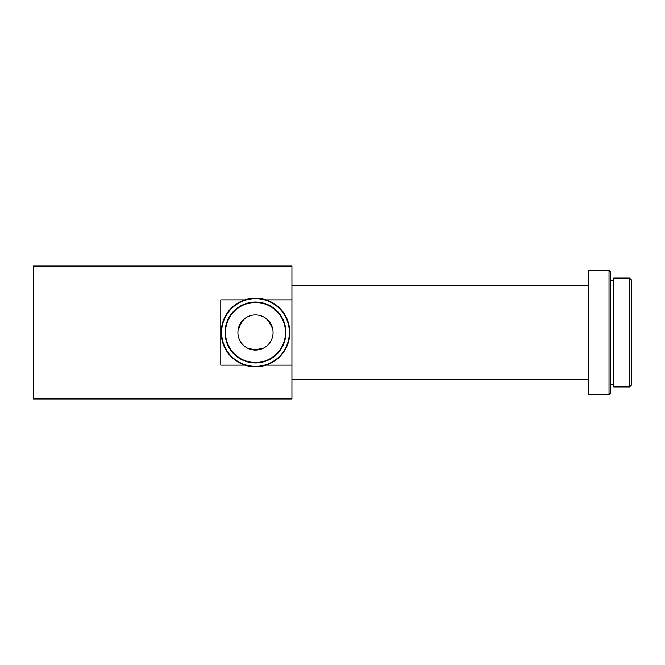 <?xml version="1.0" encoding="UTF-8"?>
<svg xmlns="http://www.w3.org/2000/svg" width="665" height="665" viewBox="0 0 665 665"><rect width="100%" height="100%" fill="white"/><g stroke="black" fill="none" stroke-linecap="round" stroke-linejoin="round"><path stroke-width="1" d="M244.994 299.857L220.772 299.857L220.772 365.143L244.994 365.143M265.992 365.143L291.927 365.143L291.927 299.857L265.992 299.857M291.927 365.143L291.927 398.942L33.25 398.942L33.25 266.058L291.927 266.058L291.927 299.857M255.493 350.073A17.573 17.573 0 0 1 240.273 323.714A17.573 17.573 0 0 1 270.713 323.714A17.573 17.573 0 0 1 255.493 350.073M255.493 362.508A30.008 30.008 0 0 0 281.478 317.496A30.008 30.008 0 0 0 229.508 317.496A30.008 30.008 0 0 0 255.493 362.508M255.493 362.932A30.432 30.432 0 0 1 229.134 317.28A30.432 30.432 0 0 1 281.852 317.28A30.432 30.432 0 0 1 255.493 362.932M255.493 366.365A33.865 33.865 0 0 0 284.82 315.567A33.865 33.865 0 0 0 226.166 315.567A33.865 33.865 0 0 0 255.493 366.365M255.493 366.789A34.289 34.289 0 0 1 225.792 315.351A34.289 34.289 0 0 1 285.194 315.351A34.289 34.289 0 0 1 255.493 366.789M255.493 349.649L260.855 348.784C261.179 349.724 249.799 349.724 250.131 348.784L253.465 349.524M286.831 318.577L287.504 320.206C288.07 320.264 282.384 310.414 282.143 310.921L283.149 312.226M285.293 315.534L286.166 317.163M269.192 322.193L266.923 319.715L267.305 319.491M266.923 319.715C267.563 318.959 273.257 328.818 272.276 329L272.667 328.768M223.631 319.815L224.105 318.685M225.9 315.177L226.881 313.606M227.763 312.326L228.585 311.245M239.716 325.784L238.71 329L238.319 328.768M238.71 329C237.729 328.818 243.423 318.959 244.063 319.715L243.673 319.491M629.605 386.939L613.745 386.939L613.745 278.061L629.605 278.061L629.605 386.939L631.75 384.794L631.75 280.206L629.605 278.061M588.882 394.653L588.882 270.347L609.032 270.347L609.032 394.653L588.882 394.653M613.745 384.794L610.32 384.794M609.032 270.347L610.32 271.636L610.32 393.364L609.032 394.653M291.927 379.649L588.882 379.649M291.927 285.351L588.882 285.351M250.131 348.784L250.131 349.241M260.855 348.784L260.855 349.241M613.745 280.206L610.32 280.206"/></g></svg>
